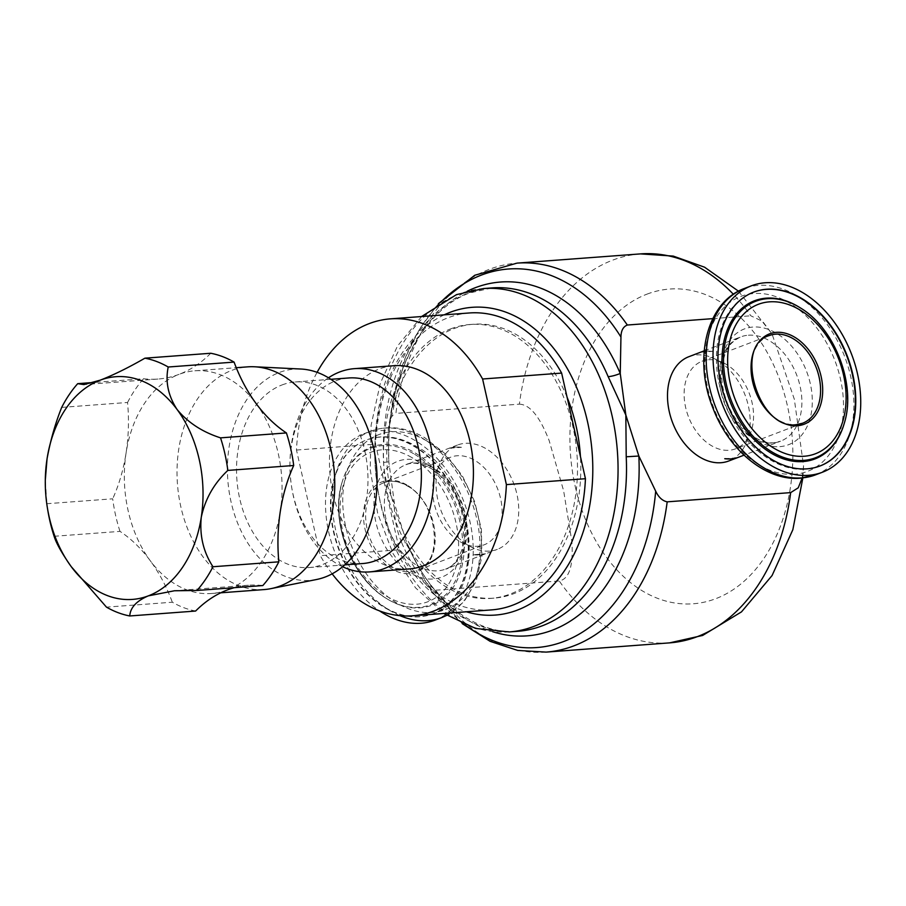 <?xml version="1.0" encoding="UTF-8"?>
<svg xmlns="http://www.w3.org/2000/svg" width="906" height="906" viewBox="0 0 906 906"><rect width="100%" height="100%" fill="white"/><g stroke="black" fill="none" stroke-linecap="round" stroke-linejoin="round"><path stroke-width="0.68" stroke-dasharray="4.53 3.4" d="M460.123 541.743A46.897 32.571 69.1 0 0 484.121 544.823A46.897 32.571 69.1 0 0 501.754 505.423A46.897 32.571 69.1 0 0 474.665 460.282A46.897 32.571 69.1 0 0 450.667 457.202A46.897 32.571 69.1 0 0 433.034 496.601A46.897 32.571 69.1 0 0 460.123 541.743M708.639 359.75A46.897 32.571 -110.9 0 1 750.825 397.927A46.897 32.571 -110.9 0 1 735.57 448.821A46.897 32.571 -110.9 0 1 729.036 450.271A46.897 32.571 -110.9 0 1 686.861 412.094A46.897 32.571 -110.9 0 1 702.105 361.2A46.897 32.571 -110.9 0 1 708.639 359.75M461.471 447.315A55.832 38.777 69.1 0 0 449.331 448.232L455.39 447.088L461.471 447.315L449.331 448.232M434.937 620.18A99.751 69.286 69.1 0 0 472.445 536.375A99.751 69.286 69.1 0 0 414.823 440.361A99.751 69.286 69.1 0 0 363.782 433.804A99.751 69.286 69.1 0 0 325.99 514.71A99.751 69.286 69.1 0 0 379.546 610.904M384.937 607.801A93.046 64.632 69.1 0 0 432.547 613.917A93.046 64.632 69.1 0 0 467.53 535.752A93.046 64.632 69.1 0 0 413.782 446.182A93.046 64.632 69.1 0 0 366.171 440.067A93.046 64.632 69.1 0 0 331.188 518.232A93.046 64.632 69.1 0 0 384.937 607.801M316.579 579.5A105.934 74.62 85.7 0 1 229.807 495.729A105.934 74.62 85.7 0 1 279.218 372.525A105.934 74.62 85.7 0 1 300.86 369.025M264.212 589.568A111.665 78.652 85.7 0 1 178.742 495.559A111.665 78.652 85.7 0 1 231.608 370.452A111.665 78.652 85.7 0 1 247.565 366.862M210.781 353.261A148.878 104.87 85.7 0 1 179.207 374.28A148.878 104.87 85.7 0 1 179.037 374.348A111.665 78.652 85.7 0 1 194.881 370.803A111.665 78.652 85.7 0 1 256.138 403.589A111.665 78.652 85.7 0 1 280.305 511.403A111.665 78.652 85.7 0 1 227.485 589.908M227.361 589.953A111.665 78.652 85.7 0 1 211.517 593.498A111.665 78.652 85.7 0 1 150.249 560.712A111.665 78.652 85.7 0 1 126.093 452.898A111.665 78.652 85.7 0 1 178.912 374.393A111.665 78.652 85.7 0 1 179.037 374.348A148.878 104.87 85.7 0 1 157.927 379.059A148.878 104.87 85.7 0 1 143.567 378.742L93.624 382.479M450.622 328.889A137.338 96.738 85.7 0 1 470.259 324.473A137.338 96.738 85.7 0 1 575.389 440.09A137.338 96.738 85.7 0 1 510.361 593.974A137.338 96.738 85.7 0 1 490.724 598.39A137.338 96.738 85.7 0 1 385.594 482.773A137.338 96.738 85.7 0 1 450.622 328.889M567.077 397.224A137.338 96.738 -94.3 0 0 473.544 324.223A137.338 96.738 -94.3 0 0 453.917 328.64A137.338 96.738 -94.3 0 0 388.889 482.524A137.338 96.738 -94.3 0 0 494.019 598.141A137.338 96.738 -94.3 0 0 513.657 593.724A137.338 96.738 -94.3 0 0 580.429 456.443M362.581 563.555A93.046 65.538 85.7 0 1 291.641 487.054A93.046 65.538 85.7 0 1 289.931 464.155A93.046 65.538 85.7 0 1 335.413 380.962A93.046 65.538 85.7 0 1 348.719 377.972M409.036 568.957A101.914 71.778 85.7 0 1 331.03 483.17A101.914 71.778 85.7 0 1 379.274 368.991A101.914 71.778 85.7 0 1 393.85 365.707M332.151 573.826A148.878 104.87 85.7 0 1 320.294 555.672L296.489 450.055A148.878 104.87 85.7 0 1 317.1 372.332M469.399 312.966A148.878 104.87 -94.3 0 0 448.108 317.746A148.878 104.87 -94.3 0 0 375.537 444.144L399.342 549.772L320.294 555.672M296.489 450.055L375.537 444.144M282.026 384.948A93.046 65.538 85.7 0 1 295.322 381.958A93.046 65.538 85.7 0 1 366.556 460.293A93.046 65.538 85.7 0 1 322.491 564.551A93.046 65.538 85.7 0 1 309.195 567.541A93.046 65.538 85.7 0 1 237.961 489.206A93.046 65.538 85.7 0 1 282.026 384.948M546.08 652.105A195.028 137.384 85.7 0 1 435.752 590.202L425.979 582.456L406.579 542.32L394.416 503.396L388.821 461.845L388.538 445.763L389.535 425.118L405.231 357.791L419.784 328.595L438.345 303.714M688.922 356.67A55.832 38.777 -110.9 0 1 696.691 354.948A55.832 38.777 -110.9 0 1 746.906 400.395A55.832 38.777 -110.9 0 1 728.752 460.984M712.909 351.313L706.567 351.177L700.768 352.219A55.832 38.777 -110.9 0 1 706.691 351.132A55.832 38.777 -110.9 0 1 712.909 351.313L700.768 352.219M802.15 478.051L803.565 465.956L794.336 399.263L772.037 333.94L762.625 321.381L750.825 315.798A195.028 137.384 -94.3 0 0 733.362 294.269M640.497 253.895A195.028 137.384 -94.3 0 0 612.615 260.169A195.028 137.384 -94.3 0 0 519.387 404.155L395.899 413.385A195.028 137.384 85.7 0 1 489.127 269.399A195.028 137.384 85.7 0 1 517.009 263.125M489.546 551.075A55.832 38.777 -110.9 0 1 439.331 505.627A55.832 38.777 -110.9 0 1 457.485 445.039A55.832 38.777 -110.9 0 1 465.265 443.317A55.832 38.777 -110.9 0 1 515.48 488.753A55.832 38.777 -110.9 0 1 497.315 549.353A55.832 38.777 -110.9 0 1 489.546 551.075M479.67 554.846L473.328 554.71L485.469 553.804L479.67 554.846M736.906 457.802L724.766 458.708M440.735 302.253A189.796 133.692 -94.3 0 0 389.512 425.39C389.591 419.07 391.72 415.073 395.899 413.385M712.796 318.64L750.825 315.798M519.387 404.155C533.408 404.823 543.181 425.469 549.149 440.576L563.645 490.848L571.879 541.652C572.796 557.201 572.377 578.334 559.24 580.973A195.028 137.384 -94.3 0 0 669.568 642.875M435.752 590.202L559.24 580.973M383.566 462.422L388.821 461.845A177.417 124.971 85.7 0 1 388.538 446.341C388.538 373.079 425.435 308.233 469.931 292.887L492.06 287.904A172.185 121.279 -94.3 0 0 467.439 293.442A172.185 121.279 -94.3 0 0 383.566 462.422C384.438 476.85 388.062 490.508 394.416 503.396C393.974 516.771 396.375 529.817 401.618 542.547A17.871 5.527 -23.1 0 1 407.338 544.144L407.338 544.144A17.871 5.527 -23.1 0 1 407.417 544.393A177.417 124.971 85.7 0 0 492.66 631.72M342.604 566.737A101.914 71.778 85.7 0 1 291.823 488.141A101.914 71.778 85.7 0 1 289.954 463.057A101.914 71.778 85.7 0 1 328.482 377.791M399.342 549.772A148.878 104.87 -94.3 0 0 491.584 609.897M195.617 611.04A130.271 91.755 85.7 0 1 172.321 602.207L106.466 607.133M54.122 536.295L119.988 531.369A148.878 104.87 85.7 0 1 150.249 560.712A148.878 104.87 85.7 0 1 172.321 602.207M47.724 509.897A130.271 91.755 85.7 0 1 46.829 503.725L45.311 479.648M119.988 531.369A130.271 91.755 85.7 0 1 112.695 498.798L46.829 503.725M61.699 407.394L127.565 402.479A148.878 104.87 85.7 0 1 126.093 452.898A148.878 104.87 85.7 0 1 112.695 498.798M127.565 402.479A130.271 91.755 85.7 0 1 143.567 378.742M234.314 587.688A148.878 104.87 85.7 0 1 248.471 585.231A148.878 104.87 85.7 0 1 262.831 585.559M473.328 554.71A55.832 38.777 69.1 0 0 485.469 553.804M407.643 485.876A46.897 32.571 -110.9 0 1 434.733 531.018A46.897 32.571 -110.9 0 1 417.1 570.418A46.897 32.571 -110.9 0 1 393.102 567.337A46.897 32.571 -110.9 0 1 366.013 522.196A46.897 32.571 -110.9 0 1 383.646 482.796A46.897 32.571 -110.9 0 1 407.643 485.876M406.873 484.97A48.392 33.613 69.1 0 0 364.337 506.465A48.392 33.613 69.1 0 0 391.868 569.013A48.392 33.613 69.1 0 0 434.404 547.507A48.392 33.613 69.1 0 0 406.873 484.97M702.105 361.2L769.137 335.605A46.897 32.571 69.1 0 0 753.883 386.511A46.897 32.571 69.1 0 0 796.068 424.676A46.897 32.571 69.1 0 0 796.487 424.642M426.579 440.826A93.624 65.039 69.1 0 0 344.269 482.434A93.624 65.039 69.1 0 0 397.553 603.453A93.624 65.039 69.1 0 0 479.863 561.845A93.624 65.039 69.1 0 0 426.579 440.826M399.988 615.672A99.751 69.286 -110.9 0 1 390.724 611.018A99.751 69.286 -110.9 0 1 333.102 515.004A99.751 69.286 -110.9 0 1 370.611 431.199A99.751 69.286 -110.9 0 1 421.652 437.757A99.751 69.286 -110.9 0 1 479.263 533.77A99.751 69.286 -110.9 0 1 441.766 617.575M429.421 465.378A61.948 43.035 -110.9 0 1 464.676 545.457A61.948 43.035 -110.9 0 1 410.203 572.988A61.948 43.035 -110.9 0 1 374.948 492.909A61.948 43.035 -110.9 0 1 429.421 465.378M417.032 565.423A55.832 38.777 69.1 0 0 445.605 569.093A55.832 38.777 69.1 0 0 466.59 522.196A55.832 38.777 69.1 0 0 434.348 468.447A55.832 38.777 69.1 0 0 405.775 464.778A55.832 38.777 69.1 0 0 384.79 511.686A55.832 38.777 69.1 0 0 417.032 565.423M385.333 607.654A93.046 64.632 69.1 0 0 432.955 613.77A93.046 64.632 69.1 0 0 467.938 535.593A93.046 64.632 69.1 0 0 414.189 446.024A93.046 64.632 69.1 0 0 366.568 439.908A93.046 64.632 69.1 0 0 331.585 518.085A93.046 64.632 69.1 0 0 385.333 607.654M388.414 599.681A84.654 58.799 69.1 0 0 462.841 562.06A84.654 58.799 69.1 0 0 414.665 452.638A84.654 58.799 69.1 0 0 342.151 482.071A84.654 58.799 69.1 0 0 386.647 598.617A84.654 58.799 69.1 0 0 388.414 599.681M413.68 453.725A83.771 58.188 69.1 0 0 341.924 482.853A83.771 58.188 69.1 0 0 385.956 598.175A83.771 58.188 69.1 0 0 387.7 599.24A83.771 58.188 69.1 0 0 461.347 562.014A83.771 58.188 69.1 0 0 413.68 453.725M411.766 457.519A79.988 55.56 69.1 0 0 341.449 493.068A79.988 55.56 69.1 0 0 386.964 596.465A79.988 55.56 69.1 0 0 457.292 560.916A79.988 55.56 69.1 0 0 411.766 457.519M509.263 631.935A172.185 121.279 85.7 0 1 377.462 486.986A172.185 121.279 85.7 0 1 458.98 294.076A172.185 121.279 85.7 0 1 483.6 288.538M388.538 445.763L388.538 446.341A177.417 124.971 85.7 0 1 467.224 291.222M647.054 294.122A157.814 111.166 85.7 0 1 787.439 405.922A157.814 111.166 85.7 0 1 715.695 598.719A157.814 111.166 85.7 0 1 575.321 486.907A157.814 111.166 85.7 0 1 647.054 294.122M424.257 579.534A189.796 133.692 -94.3 0 0 464.835 624.744M794.539 474.246A93.624 65.039 -110.9 0 1 707.903 388.833A93.624 65.039 -110.9 0 1 753.815 293.533A93.624 65.039 -110.9 0 1 840.451 378.935A93.624 65.039 -110.9 0 1 794.539 474.246M815.627 474.823A99.751 69.286 69.1 0 0 848.073 366.568A99.751 69.286 69.1 0 0 758.356 285.379A99.751 69.286 69.1 0 0 744.472 288.448M779.896 446.635A61.948 43.035 69.1 0 0 810.281 383.566A61.948 43.035 69.1 0 0 752.954 327.055A61.948 43.035 69.1 0 0 722.569 390.124A61.948 43.035 69.1 0 0 779.896 446.635M748.401 335.209A55.832 38.777 -110.9 0 1 798.616 380.645A55.832 38.777 -110.9 0 1 780.462 441.245A55.832 38.777 -110.9 0 1 772.693 442.966A55.832 38.777 -110.9 0 1 722.478 397.519A55.832 38.777 -110.9 0 1 740.632 336.93A55.832 38.777 -110.9 0 1 748.401 335.209M819.862 466.035A93.046 64.632 -110.9 0 1 819.67 466.114A93.046 64.632 -110.9 0 1 806.714 468.991A93.046 64.632 -110.9 0 1 723.022 393.249A93.046 64.632 -110.9 0 1 753.282 292.253A93.046 64.632 -110.9 0 1 753.486 292.185M799.59 307.417A84.654 58.799 -110.9 0 1 844.086 423.951C856.453 386.137 834.018 327.372 799.59 307.417M800.281 307.847A83.771 58.188 -110.9 0 1 844.313 423.17M401.618 542.547A172.185 121.279 -94.3 0 0 517.722 631.312C477.405 635.344 431.437 601.822 407.338 544.144L406.579 542.32M444.178 314.846A154.314 108.697 -94.3 0 0 375.39 469.285A154.314 108.697 -94.3 0 0 466.364 611.777M450.667 457.202L383.646 482.796C390.928 480.101 398.753 481.12 407.122 485.865C437.926 501.516 444.348 563 417.1 570.418L484.121 544.823M802.591 423.227L735.57 448.821M446.726 615.389L464.087 601.663L476.069 581.448L481.913 556.646L481.38 529.297L474.642 501.55L462.275 475.695L445.265 453.838L424.914 437.802C406.432 427.134 388.323 424.925 370.611 431.199L363.782 433.804M457.485 445.039L405.775 464.778C411.324 461.698 419.761 462.909 431.086 468.402C449.806 480.678 460.894 499.908 464.359 526.069C467.088 551.879 452.581 568.436 445.605 569.093L497.315 549.353M432.547 613.917L432.955 613.77C490.021 596.001 476.239 477.394 415.809 446.046C398.81 436.284 382.4 434.246 366.568 439.908L366.171 440.067M385.956 598.175L386.647 598.617C352.219 578.651 329.784 519.897 342.151 482.071L341.924 482.853C329.727 521.165 351.335 577.745 385.956 598.175M194.881 370.803L236.251 367.711M470.259 324.473L473.544 324.223M295.322 381.958L330.883 379.297M802.852 477.972L803.565 465.956M738.469 291.177L772.037 333.94M462.253 623.656L425.979 582.456M704.188 350.849L740.632 336.93C726.318 344.473 725.31 352.14 722.252 364.914C720.655 376.432 722.127 388.493 726.669 401.109C735.627 426.828 758.515 444.767 774.018 442.672L780.462 441.245L744.019 455.163M820.066 465.967L806.057 469.138C773.599 472.264 737.065 440.35 723.282 398.64C717.416 381.392 715.298 364.472 716.918 347.87C718.164 335.888 721.391 325.288 726.589 316.058C733.181 304.586 742.071 296.658 753.282 292.253L753.69 292.106M421.607 316.534L397.474 346.081L380.35 383.147L371.109 425.254L370.214 469.67L377.7 513.453L393.102 553.725L415.537 587.835L443.793 613.464M309.195 567.541L344.756 564.88M291.641 487.054L291.823 488.141M289.931 464.155L289.954 463.057M490.724 598.39L494.019 598.141M211.517 593.498L220.747 592.807M248.471 585.231L174.45 590.769M157.927 379.059L83.907 384.597"/><path stroke-width="1.36" d="M379.546 610.904A99.751 69.286 69.1 0 0 383.895 613.622A99.751 69.286 69.1 0 0 434.937 620.18L441.766 617.575A99.751 69.286 -110.9 0 1 399.988 615.672M236.251 367.711L247.565 366.862A111.665 78.652 85.7 0 1 254.405 366.771L300.86 369.025A105.934 74.62 85.7 0 1 376.058 462.841A105.934 74.62 85.7 0 1 325.299 576.975A105.934 74.62 85.7 0 1 316.579 579.5L270.985 588.628A111.665 78.652 85.7 0 1 264.212 589.568L220.747 592.807M254.405 366.771A111.665 78.652 85.7 0 1 333.68 465.661A111.665 78.652 85.7 0 1 280.18 585.978A111.665 78.652 85.7 0 1 270.985 588.628M220.543 437.858A130.271 91.755 85.7 0 1 227.836 470.418C213.975 483.464 205.107 499.093 201.268 517.303A111.665 78.652 -94.3 0 0 177.1 409.501C187.904 422.57 202.389 432.026 220.543 437.858L286.409 432.932A148.878 104.87 85.7 0 1 256.138 403.589A148.878 104.87 85.7 0 1 234.076 362.094A130.271 91.755 85.7 0 0 210.781 353.261L144.915 358.176A130.271 91.755 85.7 0 1 168.21 367.009C165.186 381.63 168.154 395.786 177.1 409.501A111.665 78.652 -94.3 0 0 100 380.248A111.665 78.652 -94.3 0 0 99.875 380.294A111.665 78.652 -94.3 0 0 47.055 458.81C50.419 440.497 55.3 423.362 61.699 407.394A130.271 91.755 85.7 0 1 77.701 383.668L83.907 384.597L100.17 380.18C113.522 375.005 128.437 367.666 144.915 358.176M580.429 456.443A137.338 96.738 -94.3 0 0 567.077 397.224M330.883 379.297L348.719 377.972A93.046 65.538 85.7 0 1 419.942 456.296A93.046 65.538 85.7 0 1 375.888 560.554A93.046 65.538 85.7 0 1 362.581 563.555L344.756 564.88M328.482 377.791A101.914 71.778 85.7 0 1 339.761 371.936A101.914 71.778 85.7 0 1 354.325 368.663A101.914 71.778 85.7 0 1 432.332 454.45A101.914 71.778 85.7 0 1 384.087 568.64A101.914 71.778 85.7 0 1 369.512 571.913A101.914 71.778 85.7 0 1 342.604 566.737M354.325 368.663L393.85 365.707A101.914 71.778 85.7 0 1 471.856 451.505A101.914 71.778 85.7 0 1 423.6 565.684A101.914 71.778 85.7 0 1 409.036 568.957L369.512 571.913M317.1 372.332A148.878 104.87 85.7 0 1 369.059 323.657A148.878 104.87 85.7 0 1 390.35 318.867A148.878 104.87 85.7 0 1 482.592 379.002L506.397 484.619L585.446 478.708L561.641 373.091L482.592 379.002M421.607 316.534L456.499 294.62L483.6 288.538A172.185 121.279 85.7 0 1 615.4 433.487A172.185 121.279 85.7 0 1 533.872 626.408A172.185 121.279 85.7 0 1 509.263 631.935L517.722 631.312A172.185 121.279 -94.3 0 0 542.332 625.774A172.185 121.279 -94.3 0 0 626.216 456.783L625.842 415.039L608.164 376.67A17.871 5.527 156.9 0 0 620.248 373.476L625.842 415.039L638.843 456.035L655.684 491.177C658.56 497.269 662.399 500.825 667.178 501.845A195.028 137.384 85.7 0 1 573.962 645.831A195.028 137.384 85.7 0 1 546.08 652.105L517.7 650.429L490.112 641.335L462.253 623.656M744.019 455.163L728.752 460.984A55.832 38.777 -110.9 0 1 720.972 462.717A55.832 38.777 -110.9 0 1 670.757 417.27A55.832 38.777 -110.9 0 1 688.922 356.67L704.188 350.849M730.848 458.946L736.906 457.802A55.832 38.777 -110.9 0 1 730.983 458.889A55.832 38.777 -110.9 0 1 724.766 458.708L730.848 458.946M802.852 477.972L792.841 529.727L772.082 575.525L741.482 611.878L702.626 635.457L669.568 642.875A195.028 137.384 -94.3 0 0 697.45 636.601A195.028 137.384 -94.3 0 0 790.666 492.615L798.231 487.813L802.15 478.051M808.571 475.299A99.751 69.286 -110.9 0 1 718.854 394.11A99.751 69.286 -110.9 0 1 751.301 285.843A99.751 69.286 -110.9 0 1 765.185 282.763A99.751 69.286 -110.9 0 1 854.902 363.963A99.751 69.286 -110.9 0 1 822.455 472.219A99.751 69.286 -110.9 0 1 808.571 475.299M766.635 289.229A93.046 64.632 -110.9 0 1 850.326 364.971A93.046 64.632 -110.9 0 1 820.066 465.967A93.046 64.632 -110.9 0 1 807.11 468.832A93.046 64.632 -110.9 0 1 723.418 393.091A93.046 64.632 -110.9 0 1 753.69 292.106A93.046 64.632 -110.9 0 1 766.635 289.229M438.345 303.714L474.755 275.277L517.009 263.125A195.028 137.384 85.7 0 1 627.337 325.028C623.169 326.681 621.04 330.679 620.95 337.032L620.248 373.476A177.417 124.971 85.7 0 0 475.242 287.723A177.417 124.971 85.7 0 0 467.224 291.222M627.337 325.028L712.796 318.64M790.666 492.615L667.178 501.845M626.216 456.783L638.843 456.035A177.417 124.971 85.7 0 1 492.66 631.72M561.641 373.091A148.878 104.87 -94.3 0 0 469.399 312.966L390.35 318.867M506.397 484.619A148.878 104.87 85.7 0 1 412.536 615.797A148.878 104.87 85.7 0 1 332.151 573.826M412.536 615.797L491.584 609.897A148.878 104.87 -94.3 0 0 585.446 478.708M129.751 615.967A130.271 91.755 85.7 0 1 106.466 607.133L71.212 566.612A111.665 78.652 -94.3 0 0 148.324 595.865C136.489 600.927 130.294 607.632 129.751 615.967L195.617 611.04A148.878 104.87 85.7 0 1 227.361 589.953A148.878 104.87 85.7 0 1 234.314 587.688M54.122 536.295A130.271 91.755 85.7 0 1 47.724 509.897L47.35 507.62A111.665 78.652 -94.3 0 0 71.212 566.612C61.97 553.43 56.274 543.317 54.122 536.295M45.3 480.135L47.055 458.81A111.665 78.652 -94.3 0 0 45.3 480.135A111.665 78.652 -94.3 0 0 47.35 507.62M93.624 382.479L77.701 383.668M234.076 362.094L168.21 367.009M286.409 432.932A130.271 91.755 85.7 0 1 293.703 465.503L227.836 470.418M212.967 566.748A130.271 91.755 85.7 0 1 196.964 590.474L174.45 590.769L148.324 595.865A111.665 78.652 -94.3 0 0 201.268 517.303C199.456 535.503 203.352 551.981 212.967 566.748L278.833 561.822A148.878 104.87 85.7 0 1 280.305 511.403A148.878 104.87 85.7 0 1 293.703 465.503M278.833 561.822A130.271 91.755 85.7 0 1 262.831 585.559L196.964 590.474M796.487 424.642A46.897 32.571 69.1 0 0 802.591 423.227A46.897 32.571 69.1 0 0 817.846 372.332A46.897 32.571 69.1 0 0 775.661 334.155A46.897 32.571 69.1 0 0 769.137 335.605C733.203 345.446 758.82 430.78 796.283 424.631L802.591 423.227M797.393 425.729A48.392 33.613 -110.9 0 1 752.614 381.596A48.392 33.613 -110.9 0 1 776.34 332.343A48.392 33.613 -110.9 0 1 821.119 376.477A48.392 33.613 -110.9 0 1 797.393 425.729M466.364 611.777A154.314 108.697 -94.3 0 0 517.349 610.112A154.314 108.697 -94.3 0 0 587.496 421.584A154.314 108.697 -94.3 0 0 450.225 312.264A154.314 108.697 -94.3 0 0 444.178 314.846M608.164 376.67A172.185 121.279 -94.3 0 0 492.06 287.904L483.6 288.538M620.95 337.032A189.796 133.692 -94.3 0 0 481.324 275.107A189.796 133.692 -94.3 0 0 440.735 302.253M733.362 294.269A195.028 137.384 -94.3 0 0 640.497 253.895L673.215 256.081L704.562 267.191L738.469 291.177M464.835 624.744A189.796 133.692 -94.3 0 0 563.883 641.448A189.796 133.692 -94.3 0 0 655.684 491.177M815.627 474.823L800.417 478.209C766.034 481.29 728.82 450.101 713.011 408.266C693.067 359.648 706.227 302.106 744.472 288.448A99.751 69.286 69.1 0 0 712.025 396.715A99.751 69.286 69.1 0 0 801.742 477.904A99.751 69.286 69.1 0 0 815.627 474.823L822.455 472.219M753.486 292.185A93.046 64.632 -110.9 0 1 766.238 289.388A93.046 64.632 -110.9 0 1 849.885 364.982A93.046 64.632 -110.9 0 1 819.862 466.035M844.313 423.17L844.086 423.951A84.654 58.799 -110.9 0 1 803.112 461.562A84.654 58.799 -110.9 0 1 724.777 384.348A84.654 58.799 -110.9 0 1 766.283 298.165A84.654 58.799 -110.9 0 1 799.59 307.417L800.281 307.847C834.902 328.278 856.51 384.869 844.313 423.17A83.771 58.188 -110.9 0 1 803.758 460.384A83.771 58.188 -110.9 0 1 726.25 383.974A83.771 58.188 -110.9 0 1 767.325 298.697A83.771 58.188 -110.9 0 1 800.281 307.847M804.268 456.239A79.988 55.56 -110.9 0 1 730.247 383.272A79.988 55.56 -110.9 0 1 769.466 301.845A79.988 55.56 -110.9 0 1 843.486 374.801A79.988 55.56 -110.9 0 1 804.268 456.239M751.301 285.843L744.472 288.448M517.009 263.125L640.497 253.895M546.08 652.105L669.568 642.875M443.793 613.464L475.559 628.436L509.263 631.935M446.726 615.389L441.766 617.575"/></g></svg>
